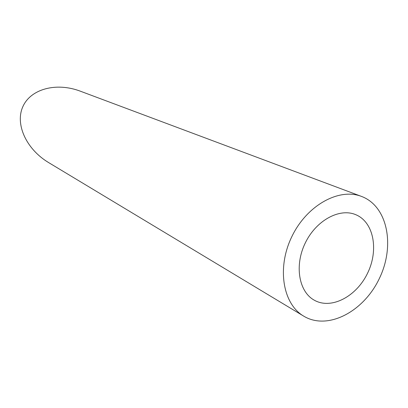 <?xml version="1.0" encoding="UTF-8"?>
<svg xmlns="http://www.w3.org/2000/svg" width="408" height="408" viewBox="0 0 408 408"><rect width="100%" height="100%" fill="white"/><g stroke="black" fill="none" stroke-linecap="round" stroke-linejoin="round"><path stroke-width="0.61" d="M314.155 300.12L314.252 300.176C331.235 309.896 356.485 296.54 367.577 273.176C378.986 249.956 373.754 221.876 355.587 214.618C339.39 207.784 316.047 220.504 305.271 242.984C294.301 265.373 298.768 291.608 314.155 300.12M304.858 316.802C329.113 330.22 364.421 310.774 379.588 277.996C395.214 245.432 387.559 206.137 361.519 196.427C339.012 187.588 306.801 205.326 291.853 236.594C276.655 267.74 282.78 303.996 303.695 316.129L304.858 316.802M303.695 316.129L48.613 162.578C26.178 149.139 14.918 124.114 22.858 106.651C30.58 89.077 56.044 82.023 80.187 91.127L361.519 196.427"/></g></svg>
